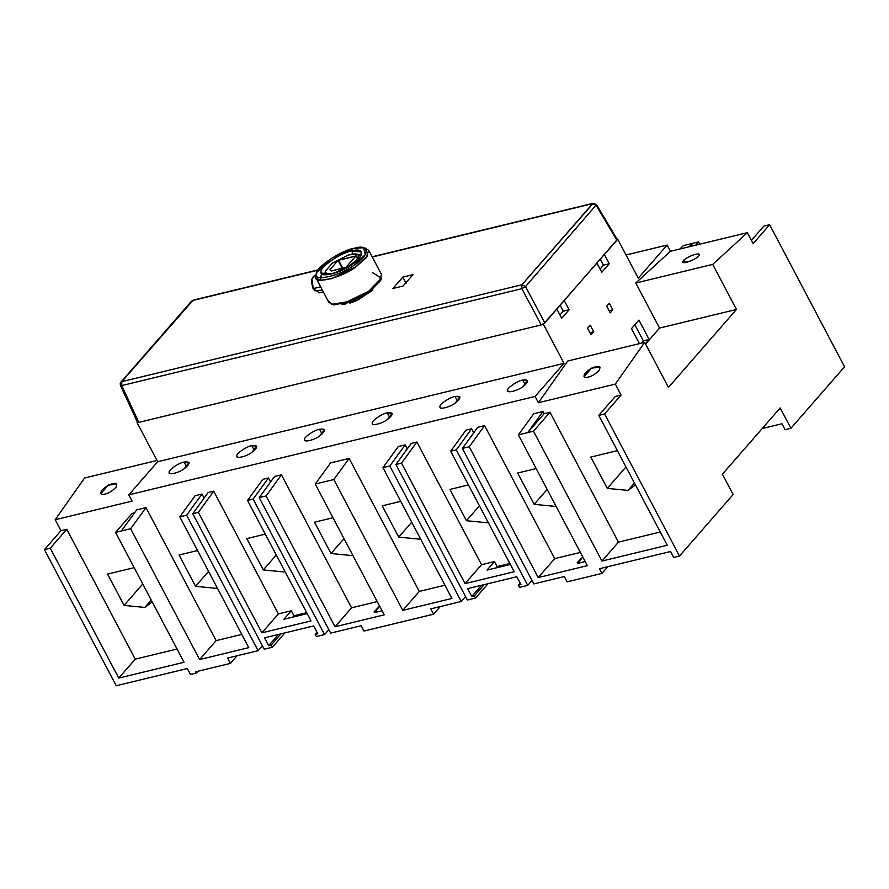 <?xml version="1.0" encoding="UTF-8"?>
<svg xmlns="http://www.w3.org/2000/svg" width="889" height="889" viewBox="0 0 889 889"><rect width="100%" height="100%" fill="white"/><g stroke="black" fill="none" stroke-linecap="round" stroke-linejoin="round"><path stroke-width="1.33" d="M116.037 487.15L116.803 484.161L108.436 485.138L100.757 493.662L101.868 494.451C106.813 494.428 111.536 491.995 116.037 487.15C117.904 482.949 115.37 482.271 108.436 485.138C101.613 489.361 99.435 492.462 101.868 494.451C106.813 494.428 111.536 491.995 116.037 487.15M151.23 600.053L144.785 607.431L152.219 601.92L144.785 607.431L151.23 600.053M134.15 567.66L107.569 574.094L124.071 605.398L142.751 583.973L124.071 605.398L144.785 607.431L124.071 605.398L107.569 574.094L134.15 567.66M733.136 494.54L679.496 556.047L673.695 557.459L679.496 556.047L604.587 413.963L598.786 415.374L667.261 545.246L601.953 561.059L533.478 431.187L527.677 432.599L544.179 413.663L543.023 411.474L527.677 432.599L543.023 411.474L533.733 413.729L518.387 434.843L527.677 432.599L518.387 434.843L533.733 413.729L543.023 411.474L544.179 413.663L549.98 412.263L618.455 542.134L660.271 532.011L618.455 542.134L601.953 561.059L618.455 542.134L549.98 412.263L533.478 431.187L549.98 412.263L544.179 413.663L527.677 432.599L533.478 431.187L601.953 561.059L667.261 545.246L598.786 415.374L615.288 396.45L598.786 415.374L604.587 413.963L621.089 395.038L604.587 413.963L679.496 556.047L733.136 494.54L722.413 474.193L733.136 494.54M582.74 556.892L577.172 562.77L578.106 563.337L585.173 561.504L578.106 563.337L582.74 556.892M587.362 565.66L518.387 434.843L587.362 565.66L538.212 577.561L587.362 565.66M580.373 552.413L554.714 558.625L538.212 577.561L469.248 446.745L462.369 448.412L533.822 583.917L564.293 576.539L567.093 581.851L601.931 573.416L599.453 568.727L670.562 551.513L673.695 557.459L670.562 551.513L599.453 568.727L601.931 573.416L567.093 581.851L564.293 576.539L533.822 583.917L462.369 448.412L469.248 446.745L538.212 577.561L554.714 558.625L484.594 425.631L469.248 446.745L484.594 425.631L477.726 427.287L462.369 448.412L477.726 427.287L484.594 425.631L554.714 558.625L580.373 552.413M519.498 587.385L527.722 585.395L456.279 449.878L450.667 451.245L514.198 571.727L465.047 583.629L401.528 463.147L395.916 464.503L467.358 600.008L475.582 598.019L474.426 595.83L471.815 596.463L467.692 588.64L516.831 576.739L520.954 584.562L518.343 585.195L519.498 587.385L518.343 585.195L520.954 584.562L516.831 576.739L467.692 588.64L471.815 596.463L474.426 595.83L475.582 598.019L467.358 600.008L395.916 464.503L401.528 463.147L465.047 583.629L514.198 571.727L450.667 451.245L456.279 449.878L527.722 585.395L532.011 580.484L527.722 585.395L519.498 587.385M473.737 432.765L471.626 428.765L456.279 449.878L471.626 428.765L466.014 430.12L450.667 451.245L466.014 430.12L471.626 428.765L473.737 432.765M487.039 570.093L510.353 564.448L487.039 570.093L494.473 561.57L487.039 570.093M497.107 566.582L494.473 561.57L481.56 564.704L465.047 583.629L481.56 564.704L416.874 442.022L401.528 463.147L416.874 442.022L411.263 443.389L395.916 464.503L411.263 443.389L416.874 442.022L481.56 564.704L494.473 561.57L497.107 566.582L495.929 567.938L497.107 566.582L509.853 563.493L497.107 566.582M379.581 606.087L374.013 611.965L374.947 612.543L382.014 610.699L374.947 612.543L379.581 606.087M407.284 448.867L405.173 444.856L389.815 465.98L461.269 601.486L465.547 596.575L461.269 601.486L389.815 465.98L405.173 444.856L398.305 446.522L382.948 467.636L389.815 465.98L382.948 467.636L398.305 446.522L405.173 444.856L407.284 448.867M451.923 598.453L382.948 467.636L451.923 598.453L402.773 610.354L451.923 598.453M444.945 585.218L419.286 591.429L402.773 610.354L419.286 591.429L349.155 458.424L333.808 479.538L402.773 610.354L333.808 479.538L349.155 458.424L330.586 462.925L315.228 484.038L333.808 479.538L315.228 484.038L330.586 462.925L349.155 458.424L419.286 591.429L444.945 585.218M384.204 614.855L315.228 484.038L384.204 614.855L335.053 626.756L384.204 614.855M377.225 601.609L351.566 607.832L335.053 626.756L266.089 495.94L259.221 497.607L330.664 633.112L361.134 625.734L363.945 631.057L433.599 614.188L430.787 608.865L461.269 601.486L430.787 608.865L433.599 614.188L363.945 631.057L361.134 625.734L330.664 633.112L259.221 497.607L266.089 495.94L335.053 626.756L351.566 607.832L281.435 474.826L266.089 495.94L281.435 474.826L274.568 476.482L259.221 497.607L274.568 476.482L281.435 474.826L351.566 607.832L377.225 601.609M316.34 636.58L324.563 634.59L253.121 499.085L247.509 500.44L311.039 620.922L261.888 632.824L198.369 512.342L192.757 513.698L264.2 649.203L272.423 647.214L271.267 645.025L268.656 645.658L264.533 637.835L313.673 625.934L317.806 633.757L315.195 634.39L316.34 636.58L315.195 634.39L317.806 633.757L313.673 625.934L264.533 637.835L268.656 645.658L271.267 645.025L272.423 647.214L264.2 649.203L192.757 513.698L198.369 512.342L261.888 632.824L311.039 620.922L247.509 500.44L253.121 499.085L324.563 634.59L328.852 629.679L324.563 634.59L316.34 636.58M270.578 481.971L268.467 477.96L253.121 499.085L268.467 477.96L262.866 479.315L247.509 500.44L262.866 479.315L268.467 477.96L270.578 481.971M283.88 619.289L307.205 613.643L283.88 619.289L291.314 610.776L283.88 619.289M293.948 615.777L291.314 610.776L278.401 613.899L261.888 632.824L278.401 613.899L213.716 491.217L198.369 512.342L213.716 491.217L208.104 492.584L192.757 513.698L208.104 492.584L213.716 491.217L278.401 613.899L291.314 610.776L293.948 615.777L292.77 617.133L293.948 615.777L306.694 612.688L293.948 615.777M204.126 498.062L202.014 494.062L186.657 515.176L258.11 650.681L262.388 645.77L258.11 650.681L186.657 515.176L202.014 494.062L195.147 495.718L179.789 516.842L186.657 515.176L179.789 516.842L195.147 495.718L202.014 494.062L204.126 498.062M248.764 647.648L179.789 516.842L248.764 647.648L199.614 659.549L248.764 647.648M241.786 634.413L216.127 640.625L199.614 659.549L216.127 640.625L145.996 507.619L130.65 528.744L199.614 659.549L130.65 528.744L145.996 507.619L136.706 509.875L121.36 530.989L130.65 528.744L121.36 530.989L136.706 509.875L145.996 507.619L216.127 640.625L241.786 634.413M115.559 532.389L121.36 530.989L115.559 532.389L132.061 513.464L115.559 532.389L184.034 662.272L115.559 532.389M134.528 512.864L132.061 513.464L134.528 512.864M177.055 649.026L135.239 659.16L118.726 678.085L184.034 662.272L118.726 678.085L135.239 659.16L66.764 529.277L50.251 548.202L118.726 678.085L50.251 548.202L66.764 529.277L60.952 530.689L44.45 549.613L50.251 548.202L44.45 549.613L116.226 685.741L187.335 668.528L190.468 674.473L196.269 673.073L195.613 671.817L230.44 663.383L227.628 658.06L258.11 650.681L227.628 658.06L230.44 663.383L195.613 671.817L196.269 673.073L190.468 674.473L187.335 668.528L116.226 685.741L44.45 549.613L60.952 530.689L55.185 519.732L84.566 478.004L157.009 460.458L84.566 478.004L55.185 519.732L60.952 530.689L66.764 529.277L135.239 659.16L177.055 649.026M197.836 671.273L196.269 673.073L197.836 671.273M237.074 655.771L230.44 663.383L237.074 655.771M301.415 613.977L300.226 615.332L301.415 613.977M284.913 632.901L272.423 647.214L284.913 632.901M297.526 614.91L296.348 616.277L297.526 614.91M281.024 633.835L271.267 645.025L281.024 633.835M294.915 615.544L293.737 616.899L294.915 615.544M278.413 634.468L268.656 645.658L278.413 634.468M317.029 632.279L315.195 634.39L317.029 632.279M440.233 606.576L433.599 614.188L440.233 606.576M504.574 564.771L503.385 566.137L504.574 564.771M488.061 583.706L475.582 598.019L488.061 583.706M500.685 565.715L499.496 567.071L500.685 565.715M484.183 584.64L474.426 595.83L484.183 584.64M498.073 566.349L496.884 567.704L498.073 566.349M481.571 585.273L471.815 596.463L481.571 585.273M520.187 583.084L518.343 585.195L520.187 583.084M607.776 566.715L601.931 573.416L607.776 566.715M780.175 407.94L722.401 474.181L780.175 407.94M191.591 301.104L121.804 381.648L521.899 284.758L592.63 203.648L372.28 257.01L592.63 203.648L596.219 205.503L592.63 203.648L593.252 203.259L521.899 284.758L525.488 286.614L521.899 284.758L521.854 288.681L525.488 286.614L544.846 322.851L617.644 239.041L638.269 278.157L667.15 245.042L626.045 254.999L667.15 245.042L670.45 251.298L635.791 283.013L659.549 328.074L736.459 309.45L659.549 328.074L645.603 344.076L659.549 328.074L635.791 283.013L712.7 264.389L747.36 232.674L753.139 243.63L769.641 224.706L844.55 366.779L790.91 428.298L785.098 429.698L781.964 423.753L762.206 428.542L781.964 423.753L785.098 429.698L790.91 428.298L780.186 407.951L790.91 428.298L844.55 366.779L769.641 224.706L763.84 226.106L751.405 240.352L763.84 226.106L769.641 224.706L753.139 243.63L747.36 232.674L670.45 251.298L635.791 283.013L712.7 264.389L747.36 232.674L670.45 251.298L667.15 245.042L638.269 278.157L617.644 239.041L616.922 239.219M643.347 340.898L634.835 324.774L643.347 340.898L641.369 343.165L643.347 340.898L649.148 339.498L643.347 340.898M645.436 343.754L649.148 339.498L638.924 320.096L631.49 328.608L639.413 343.643L631.49 328.608L638.924 320.096L649.148 339.498L645.436 343.754M609.376 303.249L606.743 306.272L610.21 312.85L612.843 309.817L609.087 310.728L612.843 309.817L609.376 303.249L606.743 306.272L610.21 312.85L612.843 309.817L609.376 303.249M587.596 328.23L591.063 334.809L593.696 331.775L589.94 332.686L593.696 331.775L590.229 325.207L587.596 328.23L591.063 334.809L593.696 331.775L590.229 325.207L587.596 328.23M683.785 260.088L685.152 262.7L683.785 260.088L682.585 262.266L690.797 260.988C698.009 257.51 700.588 255.154 698.532 253.91C693.764 254.276 688.853 256.332 683.785 260.088C688.853 256.332 693.764 254.276 698.532 253.91C700.588 255.154 698.009 257.51 690.797 260.988C683.674 263.511 681.341 263.211 683.785 260.088M699.487 254.398L698.532 253.91M398.728 537.112L411.729 522.221L398.728 537.112L419.441 539.156L420.319 538.512L419.441 539.156L398.728 537.112L382.226 505.819L398.728 537.112M400.717 501.34L382.226 505.819L400.717 501.34M372.302 423.186C371.135 426.331 382.214 423.642 387.382 419.541C393.727 414.33 393.694 412.096 387.26 412.852C382.048 413.574 371.046 421.175 372.302 423.186C371.135 426.331 382.214 423.642 387.382 419.541L392.193 413.318L387.26 412.852L389.793 417.652L387.26 412.852C382.048 413.574 371.046 421.175 372.302 423.186L372.424 423.731M466.447 520.721L479.438 505.819L466.447 520.721L487.161 522.754L488.039 522.11L487.161 522.754L466.447 520.721L449.945 489.428L466.447 520.721M468.436 484.95L449.945 489.428L468.436 484.95M440.011 406.795C438.855 409.929 449.934 407.251 455.101 403.139C461.447 397.928 461.413 395.705 454.979 396.45C449.767 397.172 438.766 404.773 440.011 406.795C438.855 409.929 449.934 407.251 455.101 403.139L459.913 396.916L454.979 396.45L457.513 401.25L454.979 396.45C449.767 397.172 438.766 404.773 440.011 406.795L440.144 407.34M534.167 504.319L547.157 489.417L534.167 504.319L554.88 506.363L555.758 505.708L554.88 506.363L534.167 504.319L517.665 473.026L534.167 504.319M536.156 468.547L517.665 473.026L536.156 468.547M507.73 390.393C506.574 393.527 517.654 390.849 522.821 386.737C529.166 381.537 529.133 379.303 522.699 380.048C517.487 380.77 506.486 388.371 507.73 390.393C506.574 393.527 517.654 390.849 522.821 386.737L527.633 380.514L522.699 380.048L525.232 384.848L522.699 380.048C517.487 380.77 506.486 388.371 507.73 390.393L507.863 390.938M195.569 586.318L208.571 571.416L195.569 586.318L216.283 588.351L217.16 587.707L216.283 588.351L195.569 586.318L179.067 555.014L195.569 586.318M197.558 550.535L179.067 555.014L197.558 550.535M169.143 472.392C167.977 475.526 179.067 472.837 184.223 468.736C190.568 463.525 190.535 461.302 184.112 462.047C178.889 462.769 167.899 470.37 169.143 472.392C167.977 475.526 179.067 472.837 184.223 468.736L189.035 462.513L184.112 462.047L186.634 466.847L184.112 462.047C178.889 462.769 167.899 470.37 169.143 472.392L169.277 472.937M263.288 569.916L276.29 555.014L263.288 569.916L284.002 571.96L284.88 571.305L284.002 571.96L263.288 569.916L246.786 538.623L263.288 569.916M265.278 534.145L246.786 538.623L265.278 534.145M236.863 455.99C235.696 459.124 246.775 456.446 251.943 452.334C258.288 447.134 258.255 444.9 251.831 445.645C246.609 446.367 235.607 453.968 236.863 455.99C235.696 459.124 246.775 456.446 251.943 452.334L256.754 446.111L251.831 445.645L254.354 450.445L251.831 445.645C246.609 446.367 235.607 453.968 236.863 455.99L236.996 456.535M331.008 553.514L344.01 538.612L331.008 553.514L351.722 555.558L352.6 554.914L351.722 555.558L331.008 553.514L314.506 522.221L331.008 553.514M332.997 517.742L314.506 522.221L332.997 517.742M304.583 439.588C303.416 442.722 314.495 440.044 319.662 435.932C326.007 430.732 325.974 428.498 319.551 429.243C314.328 429.976 303.327 437.566 304.583 439.588C303.416 442.722 314.495 440.044 319.662 435.932L324.474 429.709L319.551 429.243L322.074 434.043L319.551 429.243C314.328 429.976 303.327 437.566 304.583 439.588L304.716 440.133M609.221 263.766L603.42 265.166L600.064 269.011L603.42 265.166L609.221 263.766L604.264 254.376L609.221 263.766L601.797 272.278L596.841 262.888L601.797 272.278L609.221 263.766M600.297 259.255L603.42 265.166L600.297 259.255M617.233 239.508L616.899 240.23L596.219 205.503L616.899 240.23L543.368 324.218L563.993 363.334L543.368 324.218L541.201 324.93L544.846 322.851L525.488 286.614L596.519 204.637L525.488 286.614L521.854 288.681L521.899 284.758L121.804 381.648L193.169 300.138M137.462 422.142L138.795 422.375L121.76 385.57L521.854 288.681L121.76 385.57L121.804 381.648L120.86 382.214L121.804 381.648L121.76 385.57L120.76 384.626L138.795 422.375L541.201 324.93L138.795 422.375L137.05 422.608L137.795 421.419M406.095 283.391L402.795 277.124L392.894 288.481L403.05 286.025L412.963 274.668L402.795 277.124L406.095 283.391M322.307 290.003L314.773 290.825L313.25 288.603L311.906 279.002L312.939 288.303L314.539 290.547L312.939 288.303L311.828 279.357M311.906 279.002L315.817 275.001C311.439 276.779 310.583 281.313 313.25 288.603L319.44 292.825L323.307 291.892M320.496 280.235L321.851 273.968L320.329 277.579M320.629 286.814L313.25 288.603L320.629 286.814M380.959 279.357L368.691 292.637L349.244 302.616L333.108 304.594L350.488 302.16L368.691 292.637L380.659 280.424L381.503 278.168L368.724 291.225L349.277 301.404L331.819 304.371L328.508 300.971M372.502 272.601L381.503 278.168M364.557 248.087L368.713 250.242L366.024 257.988L355.856 266.844L331.541 278.646L320.818 280.257L315.995 278.035L316.562 273.379M315.995 278.035L328.863 302.427L333.675 304.638L344.399 303.027L368.724 291.225L378.881 282.38L381.57 274.634L368.713 250.242M353.911 248.375L363.523 247.731L365.323 254.587L354.189 265.111C341.298 275.368 313.595 282.08 316.495 274.234L316.862 272.334L331.386 258.366L353.911 248.375C340.865 250.187 313.373 269.189 316.495 274.234C313.595 282.08 341.298 275.368 354.189 265.111C370.135 255.443 369.924 243.153 353.911 248.375M316.862 272.334L315.651 276.579C312.55 284.947 342.098 277.79 355.856 266.844L367.735 255.621L365.812 248.309L363.523 247.731M351.599 251.031C364.623 246.775 364.79 256.777 351.833 264.633C341.343 272.979 318.807 278.435 321.162 272.056C318.629 267.956 340.987 252.498 351.599 251.031C340.987 252.498 318.629 267.956 321.162 272.056L321.429 273.167L333.286 273.634L351.833 264.633L359.578 257.888L361.623 251.976L351.599 251.031L353.144 253.954L351.599 251.031M355.756 256.121L346.021 267.289L331.308 270.956L329.963 269.689L331.464 270.967L346.021 267.289L355.756 256.121L338.053 260.41L329.963 269.689L338.053 260.41L342.243 268.356L338.509 260.155L342.765 268.234L338.509 260.155L355.633 256.01M357.267 259.288C359.934 255.021 358.134 253.298 351.844 254.143L348.455 254.965L332.375 263.111L325.574 270.923C325.252 273.434 327.474 274.312 332.23 273.568L340.265 271.056L332.23 273.568C327.474 274.312 325.252 273.434 325.574 270.923L324.641 274.823L325.574 270.923L332.375 263.111L348.455 254.965L356.556 254.054L357.267 259.288M347.943 267.111L357 259.555L347.943 267.111M357.356 260.233L357 259.555L357.356 260.233M358.167 254.987L361.323 255.265L356.556 254.054M341.998 304.66L345.677 303.649L345.032 304.382M349.955 303.193L357.345 300.304L372.913 290.114L357.345 300.304L349.955 303.193M192.535 300.538L317.995 270.156L192.535 300.538M403.05 286.025L392.894 288.481L402.795 277.124L412.963 274.668L403.05 286.025M541.201 324.93L521.854 288.681L541.201 324.93M559.959 314.995L563.304 311.161L560.192 305.249L563.304 311.161L559.959 314.995M569.116 309.75L563.304 311.161L569.116 309.75L564.159 300.371L569.116 309.75L561.681 318.273L569.116 309.75M599.264 370.135C594.763 374.98 590.04 377.403 585.095 377.425L583.984 376.636L591.652 368.113L600.031 367.146L599.264 370.135C601.131 365.935 598.597 365.257 591.652 368.113C584.84 372.335 582.651 375.447 585.095 377.425C590.04 377.403 594.763 374.98 599.264 370.135M607.298 488.372L590.796 457.079L617.377 450.645L590.796 457.079L607.298 488.372L625.978 466.958L607.298 488.372L628.012 490.417L634.457 483.027L628.012 490.417L607.298 488.372M635.435 484.905L628.012 490.417L635.435 484.905M615.288 396.45L621.089 395.038L615.321 384.092L644.692 342.365L668.461 387.426L736.459 309.45L668.461 387.426L644.692 342.365L615.321 384.092L621.089 395.038L615.288 396.45M137.473 422.231L120.415 385.404C120.071 383.448 120.226 382.381 120.882 382.192L191.613 301.082M563.993 363.334L157.675 461.724L137.05 422.608L157.675 461.724L563.993 363.334L535.1 396.45L128.794 494.851L157.675 461.724L128.794 494.851L132.094 501.107L55.185 519.732L132.094 501.107L128.794 494.851L535.1 396.45L538.401 402.717L615.321 384.092L538.401 402.717L567.782 360.99L644.692 342.365L567.782 360.99L538.401 402.717L535.1 396.45L563.993 363.334M695.687 245.186L698.532 241.919L699.743 244.208L698.532 241.919L695.687 245.186M689.875 246.597L692.731 243.33L698.532 241.919L692.731 243.33L689.875 246.597M689.075 246.786L692.731 243.33L689.075 246.786M679.785 249.042L683.441 245.575L692.731 243.33L683.441 245.575L679.785 249.042M712.7 264.389L736.459 309.45L712.7 264.389M556.736 308.883L561.681 318.273L556.736 308.883M315.917 274.901L315.139 275.09M334.153 304.938L331.819 304.371M617.199 239.385L596.508 204.626L593.252 203.259L372.169 256.788M318.184 269.867L193.157 300.138"/></g></svg>
